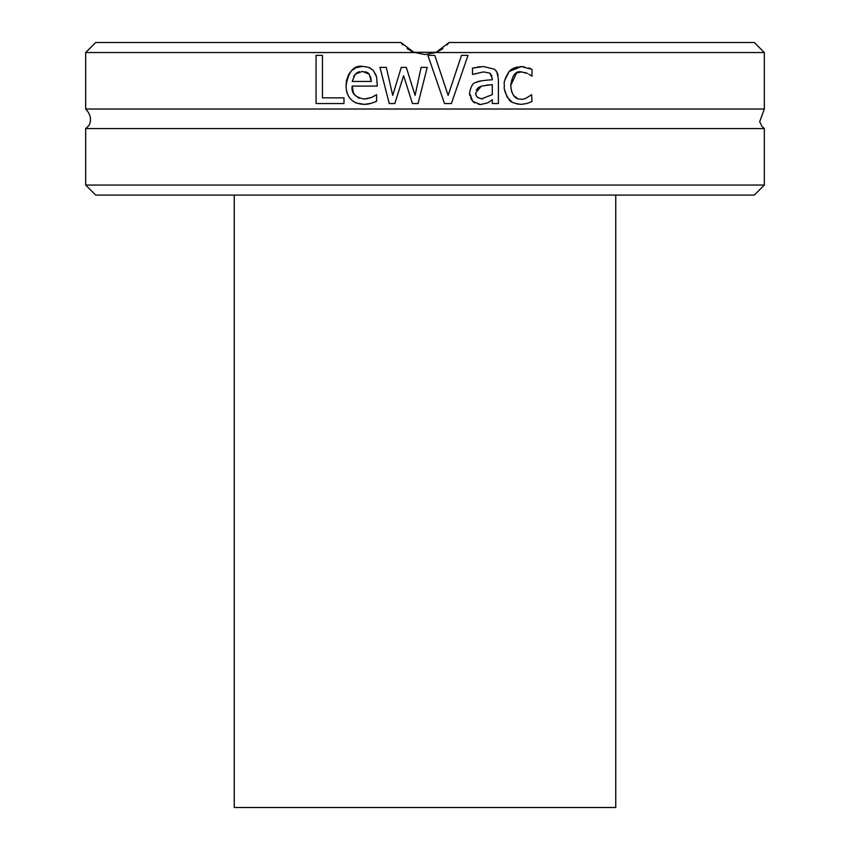 <?xml version="1.0" encoding="UTF-8"?>
<svg xmlns="http://www.w3.org/2000/svg" width="850" height="850" viewBox="0 0 850 850"><rect width="100%" height="100%" fill="white"/><g stroke="black" fill="none" stroke-linecap="round" stroke-linejoin="round"><path stroke-width="1.27" d="M234.249 195.096L234.249 807.5L615.751 807.5L615.751 195.096M85.669 185.056L95.71 195.096L754.29 195.096L764.331 185.056L85.669 185.056L85.669 128.584L764.331 128.584L761.94 126.31L759.677 121.741L764.331 109.012L764.331 52.541L435.816 52.541L425 54.549L435.816 52.541L449.098 42.5L754.29 42.5L764.331 52.541M85.669 128.584L88.06 126.31C87.582 127.649 95.221 119.096 85.669 109.012L764.331 109.012M425 54.549L413.536 52.275L436.464 52.286L425 54.549M85.669 52.541L414.184 52.541L400.902 42.5L95.71 42.5L85.669 52.541L85.669 109.012M461.486 55.356L467.999 55.356L451.403 103.541L444.497 103.541L427.901 55.356L434.775 55.356L448.131 95.381L461.486 55.356M492.288 78.593L489.834 73.121L483.512 71.91L472.494 74.375L472.494 68.159L483.544 66.523L494.445 69.222L496.793 71.836L498.387 78.827L498.387 103.541L492.288 103.541L492.288 99.716L487.879 102.808L480.537 104.561L472.77 101.363L469.561 93.075C470.858 86.126 473.057 82.599 476.17 82.493C476.956 81.334 482.332 80.431 492.288 79.762L492.288 78.179M343.974 103.541L316.051 103.541L316.051 55.356L322.458 55.356L322.458 97.846L343.974 97.846L343.974 103.541M389.236 103.541L379.982 67.384L386.304 67.384L392.711 95.381L401.264 67.384L406.3 67.384L415.087 95.381L421.101 67.384L427.231 67.384L418.062 103.541L412.431 103.541L403.612 75.661L394.825 103.541L389.236 103.541L379.982 67.384M364.448 104.359L364.246 104.369C352.463 103.891 346.396 97.654 346.046 85.659C348.436 71.368 354.004 64.94 362.759 66.364L368.719 67.341L373.224 70.391L376.678 77.074L377.251 86.084L352.219 86.084C351.029 92.905 355.013 97.229 364.172 99.057L371.588 97.453L376.582 94.679L376.582 101.32L371.078 103.349L364.246 104.369L356.182 103.009M527.478 73.472L521.188 71.878C515.674 70.762 512.189 75.321 510.723 85.542C511.711 95.189 515.196 99.694 521.188 99.057C522.421 100.056 525.895 98.589 531.622 94.679L531.972 101.511L527.244 103.424L521.305 104.369C514.314 103.562 510.255 102.021 509.129 99.716C505.102 93.341 503.54 88.613 504.443 85.542C503.444 82.652 505.006 77.966 509.129 71.485L521.305 66.566L531.972 69.339L531.972 76.171L528.774 74.184M436.613 52.222L442.882 48.652M447.089 44.901L449.098 42.5M531.972 101.511L527.244 103.424M525.459 98.377L526.097 98.143M516.598 72.93L510.723 85.542L511.668 92.023M513.326 95.253L517.395 98.409M521.602 71.878L516.63 72.919M526.894 73.206L526.246 72.941M526.001 72.856L524.886 72.484M519.669 66.629L524.408 66.799M528.742 67.957L529.55 68.266M529.996 68.436L530.846 68.797M504.996 79.804L509.129 71.485L511.349 69.509M511.615 69.317L513.049 68.478M513.368 68.319L517.703 66.895M511.87 101.957L507.142 97.102L504.772 90.206M521.305 104.369L517.076 103.955M355.757 102.839L355.194 102.584M347.129 93.298L346.46 90.61M346.046 85.659L346.46 80.676L348.67 74.396L351.348 70.879L355.916 67.713M356.129 67.628L362.759 66.364M369.888 67.851L373.224 70.391L376.21 75.448M371.078 103.349L368.39 104.019M367.88 104.114L365.936 104.316M376.582 101.32L373.533 102.531M371.588 97.453L374.871 95.668M365.681 98.993L371.206 97.612M352.219 86.084L353.334 92.522M353.441 92.777L355.374 95.71M357.786 97.58L359.295 98.271M369.24 74.173L362.408 71.368L355.183 74.216L352.219 81.441L371.312 81.441L369.24 74.173L367.944 72.898M367.519 72.611L365.181 71.655M359.529 71.676L358.509 71.995M357.946 72.25L356.904 72.824M356.798 72.898L353.6 76.373M371.312 81.441L370.568 76.67M415.087 95.381L421.101 67.384M392.711 95.381L401.264 67.384M412.431 103.541L403.612 75.661M495.826 70.497L497.409 73.068M497.569 73.483L498.111 75.501M472.494 68.159L473.354 67.936M473.493 67.904L474.428 67.692M477.009 67.171L480.59 66.661M483.512 71.91L472.844 74.375M491.927 75.863L489.834 73.121M476.17 82.493L476.956 82.152M478.274 81.674L481.865 80.782M483.289 80.569L487.592 80.102M472.77 101.363L470.592 98.037M469.859 95.784L469.561 93.075M480.537 104.561L478.476 104.369M474.736 102.914L473.376 101.915M492.288 99.716L487.879 102.808M488.718 84.947L486.104 85.202M481.493 98.876L492.288 94.637L492.288 84.607L481.44 86.084L475.851 92.65L476.053 94.594M476.457 95.784L476.797 96.39M477.604 97.346L478.21 97.814M481.44 86.084L478.752 87.316M478.199 87.709L476.287 90.111M475.851 92.65C475.224 96.093 477.519 98.186 482.726 98.94M467.999 55.356L451.403 103.541M434.775 55.356L448.131 95.381M413.387 52.222L407.118 48.652M402.911 44.901L400.902 42.5M764.331 185.056L764.331 128.584"/></g></svg>
